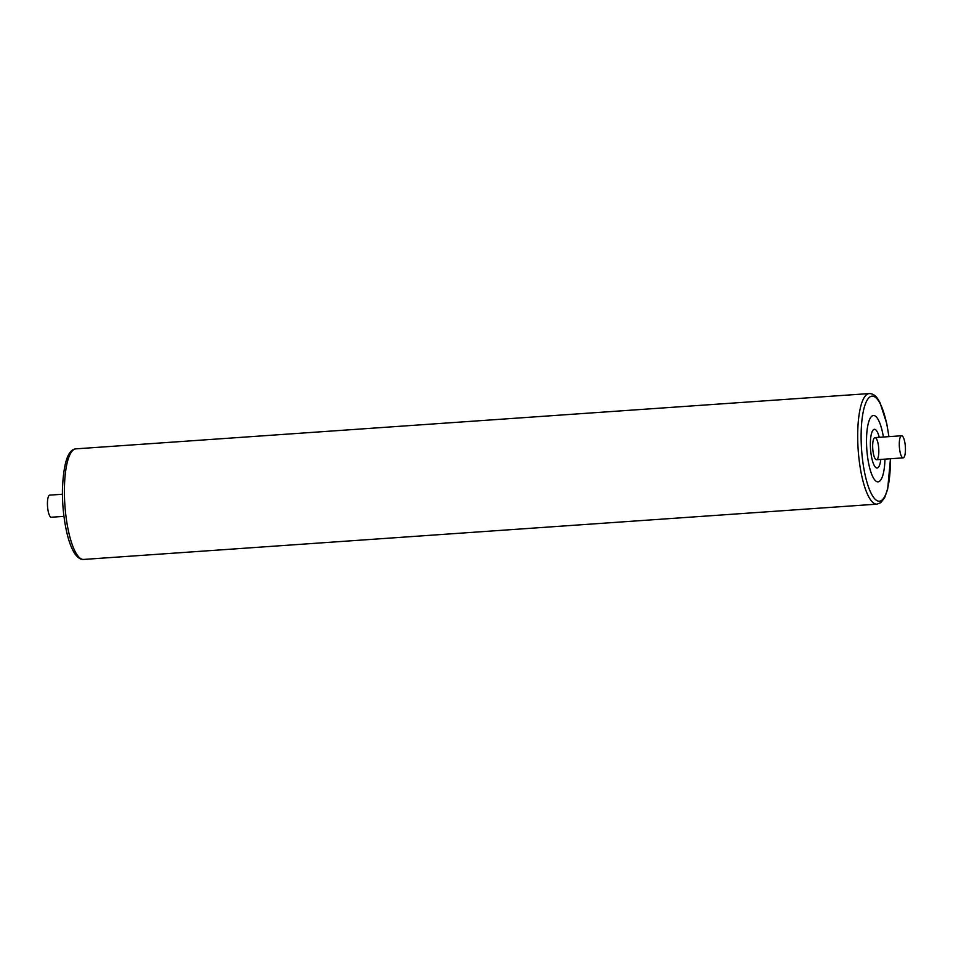 <?xml version="1.0" encoding="UTF-8"?>
<svg xmlns="http://www.w3.org/2000/svg" width="953" height="953" viewBox="0 0 953 953"><rect width="100%" height="100%" fill="white"/><g stroke="black" fill="none" stroke-linecap="round" stroke-linejoin="round"><path stroke-width="1.43" d="M62.41 494.25L49.747 495.131A11.079 2.99 86 0 0 49.056 495.5A11.079 2.99 86 0 0 47.65 507.723A11.079 2.99 86 0 0 51.283 517.241L63.958 516.359M900.907 436.129A11.079 2.99 86 0 0 899.501 448.363A11.079 2.99 86 0 0 903.134 457.869A11.079 2.99 86 0 0 905.35 446.612A11.079 2.99 86 0 0 901.598 435.759A11.079 2.99 86 0 0 900.907 436.129M866.944 431.602A33.248 8.97 -94 0 1 873.436 415.496A33.248 8.97 -94 0 1 883.407 437.022A33.248 8.97 86 0 0 873.436 415.496A33.248 8.97 86 0 0 871.352 416.616A33.248 8.97 86 0 0 867.147 453.294A33.248 8.97 86 0 0 878.058 481.849A33.248 8.97 -94 0 1 869.041 465.29A33.248 8.97 -94 0 1 866.944 431.602M884.956 459.143A33.248 8.97 -94 0 1 878.058 481.849A33.248 8.97 86 0 0 884.956 459.143M873.186 429.97A19.394 5.23 -94 0 1 874.401 429.315A19.394 5.23 -94 0 1 879.262 437.32A19.394 5.23 86 0 0 874.401 429.315A19.394 5.23 86 0 0 873.186 429.97A19.394 5.23 86 0 0 870.732 451.377A19.394 5.23 86 0 0 877.094 468.018A19.394 5.23 -94 0 1 870.732 451.377A19.394 5.23 -94 0 1 873.186 429.97M880.798 459.429A19.394 5.23 -94 0 1 877.094 468.018A19.394 5.23 86 0 0 880.798 459.429M874.282 437.987A11.079 2.99 -94 0 1 874.973 437.618A11.079 2.99 -94 0 1 878.726 448.458A11.079 2.99 -94 0 1 876.522 459.727A11.079 2.99 -94 0 1 872.877 450.209A11.079 2.99 -94 0 1 874.282 437.987M890.364 458.762A52.653 14.2 -94 0 1 874.651 498.717A52.653 14.2 -94 0 1 861.381 427.027A52.653 14.2 -94 0 1 880.155 403.619A52.653 14.2 -94 0 1 888.827 436.653M888.935 436.641L886.755 423.549L879.953 402.535L877.737 398.842C875.485 395.376 872.65 393.613 869.231 393.565A55.417 14.938 86 0 0 858.403 420.416A55.417 14.938 86 0 0 861.917 476.56A55.417 14.938 86 0 0 876.939 504.149L880.727 502.696L884.622 497.776L887.66 489.199L890.471 458.75M65.114 475.702A55.417 14.938 -94 0 1 75.942 448.851C67.973 449.375 63.458 463.063 62.41 489.902C62.314 504.876 63.768 519.028 66.781 532.37C69.009 542.031 71.797 549.297 75.132 554.146C78.182 558.089 81.017 559.852 83.65 559.435A55.417 14.938 -94 0 1 68.628 531.845A55.417 14.938 -94 0 1 65.114 475.702M901.598 435.759L874.973 437.618M903.134 457.869L876.522 459.727M869.231 393.565L75.942 448.851M876.939 504.149L83.65 559.435"/></g></svg>
